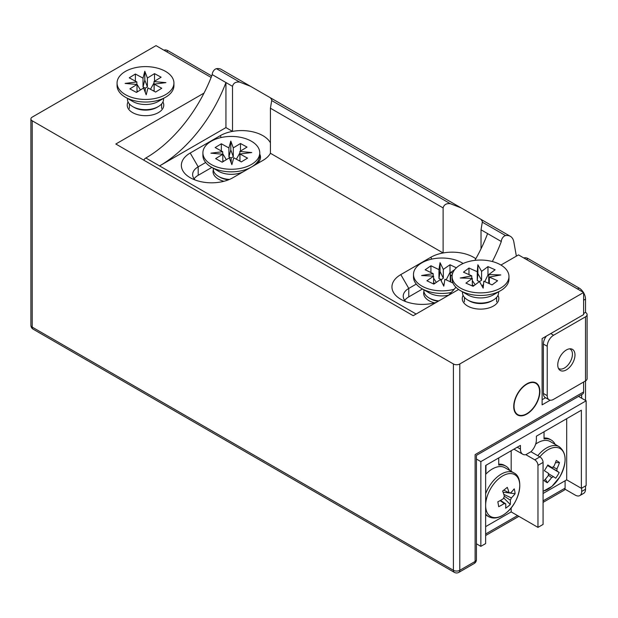 <?xml version="1.0" encoding="UTF-8"?>
<svg xmlns="http://www.w3.org/2000/svg" width="618" height="618" viewBox="0 0 618 618"><rect width="100%" height="100%" fill="white"/><g stroke="black" fill="none" stroke-linecap="round" stroke-linejoin="round"><path stroke-width="0.93" d="M463.106 295.389A18.277 10.552 0 0 0 467.61 306.034L467.61 306.034A18.277 10.552 0 0 0 493.458 306.034A18.277 10.552 0 0 0 497.961 295.389M128.073 101.955A18.277 10.552 0 0 0 132.576 112.6L132.576 112.6A18.277 10.552 0 0 0 158.417 112.6A18.277 10.552 0 0 0 162.92 101.955M558.402 368.305A11.278 6.512 120 0 0 558.811 368.583A11.278 6.512 120 0 0 564.458 368.019A11.278 6.512 120 0 0 571.828 358.085A11.278 6.512 120 0 0 570.097 349.039A11.278 6.512 120 0 0 569.657 348.822M526.799 414.075A18.501 10.684 120 0 0 538.888 397.776A18.501 10.684 120 0 0 536.053 382.951A18.501 10.684 120 0 0 526.799 383.863A18.501 10.684 120 0 0 514.717 400.17A18.501 10.684 120 0 0 517.552 414.995A18.501 10.684 120 0 0 526.799 414.075M204.025 93.086L115.821 144.009L413.21 315.705L458.61 289.494M583.601 382.024L583.601 391.974A4.511 2.603 60 0 1 582.666 394.037L476.432 455.373L476.432 559.614A4.511 2.603 180 0 1 475.111 561.461L475.111 454.609C476.833 455.605 476.833 455.605 475.111 454.609L583.601 391.974M211.124 77.443L156.03 45.632L32.221 117.111A4.511 2.603 0 0 0 30.9 118.957A4.511 2.603 0 0 0 32.221 120.796L453.411 363.971A4.511 2.603 0 0 0 459.792 363.971L583.601 292.492L518.51 254.91L500.951 265.045M583.601 292.492L583.601 314.601L542.117 338.548L542.117 404.867L550.244 400.178M543.075 500.85L565.091 488.135L565.091 480.765M565.091 488.135A4.511 2.603 60 0 1 564.157 490.205L543.075 502.372M542.117 399.707L545.539 397.737M526.799 413.712A18.053 10.421 -60 0 1 517.776 414.601A18.053 10.421 -60 0 1 515.01 400.14A18.053 10.421 -60 0 1 526.799 384.234A18.053 10.421 -60 0 1 535.829 383.338A18.053 10.421 -60 0 1 538.595 397.807A18.053 10.421 -60 0 1 526.799 413.712M570.507 349.317A12.182 7.037 120 0 0 570.236 348.791M574.987 354.941A12.182 7.037 120 0 0 572.461 349.363A12.182 7.037 120 0 0 563.075 352.631A12.182 7.037 120 0 0 557.753 364.89A12.182 7.037 120 0 0 560.279 370.468A12.182 7.037 120 0 0 569.665 367.208A12.182 7.037 120 0 0 574.987 354.941M583.601 292.754A9.023 5.214 60 0 1 585.516 299.12L585.516 312.384A5.415 3.129 180 0 1 587.1 314.601L587.1 378.71A5.415 3.129 180 0 1 585.516 380.92L585.516 400.449M585.516 485.926L585.516 489.24A9.023 5.214 60 0 1 583.647 493.373L579.815 495.582A9.023 5.214 60 0 1 575.304 495.142L564.945 489.155M581.685 394.601L581.685 398.239M581.685 488.135L581.685 491.457A9.023 5.214 60 0 1 579.815 495.582M585.516 312.384L583.601 313.496M523.855 258A9.023 5.214 60 0 1 528.081 258.594L579.136 288.073A9.023 5.214 60 0 1 583.353 292.353M163.932 50.197A9.023 5.214 60 0 1 168.15 50.792L211.711 75.944M587.1 314.601A5.415 3.129 180 0 1 585.516 316.81L553.604 335.234A9.023 5.214 120 0 0 547.224 346.281L547.224 395.659A9.023 5.214 120 0 0 549.093 399.784A9.023 5.214 120 0 0 553.604 399.344L585.516 380.92L585.516 316.81M546.412 336.068A9.023 5.214 120 0 0 543.392 344.071L543.392 393.442A9.023 5.214 120 0 0 545.261 397.575L549.093 399.784M558.672 368.83A12.182 7.037 120 0 0 559.259 368.799M543.075 493.481L566.691 479.846L566.691 418.687M555.149 444.373A27.076 15.635 120 0 0 551.186 440.001L549.912 439.267A27.076 15.635 120 0 0 544.033 438.031M485.64 526.636L511.171 511.905L511.171 507.841M511.171 471.302L511.171 450.738M509.835 470.53A27.076 15.635 120 0 0 505.879 466.165L504.605 465.424A27.076 15.635 120 0 0 498.726 464.188M476.432 459.058L480.858 461.607L480.858 546.351L476.432 543.801M578.541 396.416L586.15 400.812L480.858 461.607M511.171 511.905L537.969 527.378L537.969 465.362A4.511 2.603 -120 0 0 534.779 459.831L525.848 454.678A11.278 6.512 -60 0 1 522.758 454.245A11.278 6.512 -60 0 1 520.418 449.077L520.418 445.4L485.64 465.478L485.64 543.585L480.858 546.351M525.848 454.678L530.947 451.727L539.885 456.887A4.511 2.603 60 0 1 543.075 462.411L543.075 524.427L537.969 527.378M586.15 400.812L586.15 485.555L581.368 488.32L581.368 410.213L536.378 436.184L536.378 439.869A11.278 6.512 -60 0 1 530.947 451.727M566.691 479.846L581.368 488.32M485.957 465.292L485.957 472.453A27.076 15.635 120 0 0 485.64 472.77M505.879 466.165A27.076 15.635 120 0 0 498.726 465.084L498.726 457.923M551.186 440.001A27.076 15.635 120 0 0 544.033 438.927L544.033 431.766M213.326 169.826A18.277 10.552 0 0 0 218.409 179.104A18.277 10.552 0 0 0 223.932 181.29M423.925 291.41A18.277 10.552 0 0 0 429 300.688A18.277 10.552 0 0 0 434.531 302.874M143.739 160.132A4.511 2.603 -60 0 1 145.856 157.992A107.416 62.016 120 0 0 212.221 74.616A4.511 2.603 -60 0 1 216.478 68.683A18.053 10.421 -60 0 1 221.244 69.401L270.452 97.814L271.812 99.962L270.421 108.22L270.421 153.272A30.236 17.459 180 0 1 262.959 160.386L232.963 177.698A30.236 17.459 180 0 1 190.205 177.698A30.236 17.459 180 0 1 190.205 153.017L220.201 135.697A30.236 17.459 180 0 1 232.515 131.387A30.236 17.459 0 0 1 262.959 135.697A30.236 17.459 0 0 1 270.421 142.812M436.277 302.387A30.236 17.459 180 0 1 400.804 299.29A30.236 17.459 180 0 1 400.804 274.601L430.792 257.281A30.236 17.459 180 0 1 443.114 252.971A30.236 17.459 0 0 1 473.55 257.281A30.236 17.459 0 0 1 475.806 258.741M270.421 153.272L443.114 252.971L443.114 207.918C443.987 204.643 446.381 203.229 450.29 203.677L461.128 207.903L510.337 236.308A18.053 10.421 -60 0 1 513.859 242.009L516.362 256.146M250.529 86.311L239.691 82.094C235.79 81.646 233.395 83.059 232.515 86.335L232.515 131.387L225.941 127.594L159.575 165.91A107.416 62.016 120 0 0 225.941 82.534L225.941 127.594M212.221 74.616L232.515 86.335M481.02 248.83L481.02 229.803L482.411 221.545L481.051 219.398M474.871 260.379A107.416 62.016 120 0 0 487.594 233.596L501.314 241.522A4.511 2.603 -60 0 1 505.563 235.589A18.053 10.421 -60 0 1 510.337 236.308M422.465 288.992L408.776 296.895A18.949 10.939 0 0 0 404.705 300.394M259.05 161.491A18.949 10.939 0 0 0 258.316 160.595M211.866 167.408L198.185 175.303A18.949 10.939 0 0 0 194.106 178.803M492.322 261.53A107.416 62.016 120 0 0 501.314 241.522M448.598 295.273A107.416 62.016 120 0 0 455.922 287.254M255.033 164.96A18.949 10.939 0 0 0 260.533 157.25A18.949 10.939 0 0 0 259.761 154.16M205.678 162.503L198.185 166.829A18.949 10.939 0 0 0 192.631 174.57A18.949 10.939 0 0 0 195.133 180M416.269 284.087L408.776 288.421A18.949 10.939 0 0 0 403.23 296.153A18.949 10.939 0 0 0 405.732 301.592M213.28 168.22L213.28 169.062A18.053 10.421 -0 0 0 218.563 176.431L219.938 177.227A16.114 9.301 -0 0 0 220.24 177.397A16.114 9.301 -0 0 0 228.544 179.807M218.563 176.431A18.053 10.421 -0 0 0 218.903 176.624A18.053 10.421 -0 0 0 229.471 179.429M202.905 152.855A28.428 16.416 -0 0 0 211.758 164.759A28.428 16.416 -0 0 0 242.55 167.934A28.428 16.416 -0 0 0 259.761 152.855A28.428 16.416 -0 0 0 250.9 140.943A28.428 16.416 -0 0 0 220.108 137.768A28.428 16.416 -0 0 0 202.905 152.855L202.905 155.427A28.428 16.416 -0 0 0 211.225 167.038L218.563 171.271A18.053 10.421 -0 0 0 218.903 171.464A18.053 10.421 -0 0 0 244.04 171.31M211.225 167.038A28.428 16.416 -0 0 0 211.758 167.339A28.428 16.416 -0 0 0 251.402 167.053M251.456 167.022A28.428 16.416 -0 0 0 259.761 155.427L259.761 152.855M222.704 154.237L222.704 151.711L215.134 147.571L221.344 143.785L221.344 150.97M222.812 160.618L223.847 161.19M228.915 147.934L228.915 156.779L231.163 158.007L233.295 156.709L233.295 147.872L230.792 141.066L228.915 147.934L221.344 143.785M222.704 153.65L226.312 159.691M231.163 162.727L231.163 158.007M222.812 161.816L222.812 154.245L210.916 153.164L222.704 151.711M222.812 154.245L215.636 158.617L222.179 162.202L229.363 157.837L231.866 164.635L233.751 157.768L241.314 161.916L247.532 158.138L239.962 153.99L251.742 152.546L239.846 151.456L247.03 147.084L240.479 143.5L233.295 147.872M239.962 153.99L239.962 161.174M231.65 164.056L232.098 163.778M236.37 159.205L239.846 152.97M240.479 151.07L240.479 143.5M239.846 151.456L239.962 160.309M239.143 160.726L239.846 160.301M228.915 156.779L230.792 149.911L233.295 156.709M230.792 149.911L230.792 141.066M462.488 291.835L462.488 292.677A18.053 10.421 0 0 0 467.772 300.047L469.139 300.835A16.114 9.301 0 0 0 470.715 301.63A16.114 9.301 0 0 0 491.928 300.835L493.295 300.047A18.053 10.421 0 0 0 498.587 292.677L498.587 291.835M467.772 300.047A18.053 10.421 0 0 0 469.533 300.935A18.053 10.421 0 0 0 493.295 300.047M452.106 276.462L452.106 279.042A28.428 16.416 0 0 0 460.433 290.645L467.772 294.886A18.053 10.421 0 0 0 469.533 295.775A18.053 10.421 0 0 0 493.295 294.886L500.634 290.645A28.428 16.416 0 0 0 508.962 279.042L508.962 276.462A28.428 16.416 0 0 0 497.869 263.453A28.428 16.416 0 0 0 467.973 261.738A28.428 16.416 0 0 0 452.106 276.462A28.428 16.416 0 0 0 463.206 289.471A28.428 16.416 0 0 0 493.094 291.186A28.428 16.416 0 0 0 508.962 276.462M460.433 290.645A28.428 16.416 0 0 0 463.206 292.051A28.428 16.416 0 0 0 500.634 290.645M471.75 278.339L471.75 275.844L463.477 272.175L468.977 268.042L468.977 274.616M472.314 284.944L473.96 285.671M468.977 268.042L477.25 271.719L477.25 280.564L479.46 281.545L473.11 286.312L465.957 283.137L472.314 278.363L460.286 277.992L471.75 275.844M479.475 281.553L481.6 280.232L481.6 271.387L477.892 264.774L477.25 271.719M472.314 280.557L475.172 284.767M479.468 281.538L483.176 288.158L483.817 281.205L492.09 284.883L497.59 280.75L489.325 277.08L500.789 274.94L488.753 274.57L495.118 269.788L487.965 266.613L481.6 271.387M489.325 277.08L489.325 283.654M482.086 286.204L483.546 284.172M484.767 281.63L487.965 274.94L487.965 266.613M488.753 274.57L488.753 283.399L489.325 283.43M472.314 285.964L472.314 278.363M483.392 285.879L482.843 285.64M488.753 275.296L487.965 274.94M477.25 280.564L477.892 273.612L481.6 280.232M477.892 273.612L477.892 264.774M127.447 98.401L127.447 99.243A18.053 10.421 -0 0 0 132.731 106.613L134.106 107.401A16.114 9.301 -0 0 0 134.5 107.625A16.114 9.301 -0 0 0 156.887 107.401L158.262 106.613A18.053 10.421 -0 0 0 163.546 99.243L163.546 98.401M132.731 106.613A18.053 10.421 -0 0 0 133.171 106.86A18.053 10.421 -0 0 0 158.262 106.613M117.065 83.028L117.065 85.608A28.428 16.416 -0 0 0 125.392 97.219L132.731 101.452A18.053 10.421 -0 0 0 133.171 101.7A18.053 10.421 -0 0 0 158.262 101.452L165.601 97.219A28.428 16.416 -0 0 0 173.928 85.608L173.928 83.028A28.428 16.416 -0 0 0 164.906 71.039A28.428 16.416 -0 0 0 134.176 67.972A28.428 16.416 -0 0 0 117.065 83.028A28.428 16.416 -0 0 0 126.087 95.025A28.428 16.416 -0 0 0 156.817 98.084A28.428 16.416 -0 0 0 173.928 83.028M125.392 97.219A28.428 16.416 -0 0 0 126.087 97.605A28.428 16.416 -0 0 0 165.601 97.219M136.848 84.45L136.848 81.931L129.224 77.822L135.388 74.013L135.388 81.143M137.003 90.854L138.077 91.433M143.013 78.123L143.013 86.968L145.276 88.189L147.401 86.883L147.401 78.038L144.805 71.248L143.013 78.123L135.388 74.013M136.848 84.033L140.441 89.973M145.276 92.43L145.276 88.189M137.003 92.097L137.003 84.465L125.083 83.43L136.848 81.931M137.003 84.465L129.88 88.868L136.47 92.422L143.592 88.019L146.188 94.817L147.98 87.934L155.605 92.051L161.769 88.243L154.145 84.125L165.91 82.627L153.99 81.599L161.113 77.196L154.523 73.635L147.401 78.038M154.145 84.125L154.145 91.255M145.925 94.129L146.458 93.805M150.483 89.286L153.99 82.92M154.523 81.267L154.523 73.635M153.99 81.599L154.145 90.452M153.357 90.831L153.99 90.437M143.013 86.968L144.805 80.093L147.401 86.883M144.805 80.093L144.805 71.248M463.114 263.492A28.428 16.416 0 0 0 420.07 263.94A28.428 16.416 0 0 0 413.496 274.438A28.428 16.416 0 0 0 454.191 289.247M452.971 283.067L444.898 279.251L443.794 286.18L440.526 279.483L433.851 284.118L426.914 280.788L433.589 276.153L421.592 275.52L433.187 273.627L433.187 276.13M433.589 283.986L433.589 276.153M430.931 272.546L430.931 265.771L425.161 269.78L433.187 273.627M430.931 265.771L438.958 269.626L440.055 262.696L443.322 269.394L443.322 278.231L441.345 279.614L438.958 278.463L440.055 271.541L443.322 278.231M456.37 267.818L449.997 264.759L443.322 269.394M454.647 269.68L450.267 272.723L452.801 272.855M452.221 274.995L450.669 275.242L452.121 275.945M450.267 272.723L450.267 281.569L450.669 281.584M441.345 281.151L441.345 279.614M443.091 284.736L444.164 283.84M446.181 279.869L449.997 272.353L449.997 264.759M434.979 283.338L433.589 282.665M438.958 269.626L438.958 278.463M436.316 282.403L433.589 278.193M450.669 282.024L450.669 275.242M423.878 289.811L423.878 290.653A18.053 10.421 0 0 0 429.162 298.015A18.053 10.421 0 0 0 438.819 300.912M413.496 274.438L413.496 277.019A28.428 16.416 0 0 0 421.824 288.621L429.162 292.862A18.053 10.421 0 0 0 448.722 295.149M421.824 288.621A28.428 16.416 0 0 0 451.217 292.53M450.476 272.577L449.997 272.353M429.162 298.015L430.53 298.811A16.114 9.301 0 0 0 438.193 301.283M440.055 271.541L440.055 262.696M543.075 491.155A24.141 13.936 120 0 0 559.638 477.158A24.141 13.936 120 0 0 560.518 448.799A24.141 13.936 120 0 0 539.838 456.864M547.695 465.207L551.951 467.641A6.095 3.515 120 0 1 553.705 466.698A44.998 36.717 123.6 0 0 556.27 460.456A44.257 12.576 8.9 0 1 557.984 461.522A44.257 12.576 8.9 0 1 559.483 462.588L555.466 462.666M551.951 467.641A44.998 1.336 -148.8 0 0 547.818 464.975A44.257 20.912 -57.9 0 1 544.365 470.684A44.998 1.336 31.2 0 1 548.49 473.349A6.095 3.515 120 0 0 548.429 475.412A44.998 36.717 123.6 0 1 544.056 480.611A44.257 10.22 -126.8 0 0 545.717 481.777A44.257 10.22 -126.8 0 0 547.27 482.751A44.998 36.717 -56.4 0 0 551.642 477.552A6.095 3.515 120 0 0 553.404 476.609A44.998 1.336 31.2 0 1 555.713 478.232A44.257 43.716 132.1 0 0 559.174 472.523A44.998 1.336 -148.8 0 0 556.857 470.901A6.095 3.515 120 0 0 556.926 468.838A44.998 36.717 -56.4 0 0 559.483 462.588M551.642 477.552L548.398 475.203M547.27 482.751L545.362 479.197M552.886 467.03L556.926 468.838M559.174 472.523L547.509 465.524M548.429 473.72L553.404 476.609M556.857 470.901L547.54 465.478M543.075 491.356L551.967 486.358L559.638 477.166C567.061 463.098 566.915 452.948 559.197 446.714L550.283 441.569A25.268 14.593 120 0 0 535.659 444.095M485.926 508.877A24.141 13.936 120 0 0 505.818 513.179A24.141 13.936 120 0 0 519.491 482.318A24.141 13.936 120 0 0 499.599 478.015A24.141 13.936 120 0 0 485.926 508.877M485.64 513.805A25.268 14.593 120 0 0 488.622 516.64C493.612 519.259 499.313 518.147 505.709 513.295C519.514 503.067 524.852 478 513.89 472.87L504.976 467.726A25.268 14.593 120 0 0 489.085 471.202A25.268 14.593 120 0 0 485.64 474.354M503.786 490.128L509.031 492.731A6.095 3.515 120 0 1 510.259 492.925A6.095 3.515 120 0 1 510.476 493.048A44.998 30.282 170 0 0 514.222 488.838A44.257 29.718 24.5 0 1 514.771 491.287A44.257 29.718 24.5 0 1 515.088 493.705L503.052 492.175M509.031 492.731A44.998 20.811 -128.4 0 0 507.262 487.339A44.257 15.249 -27.3 0 1 502.619 491.009A44.998 20.811 51.6 0 1 504.388 496.409A6.095 3.515 120 0 0 503.392 498.656A44.998 30.282 170 0 1 497.83 501.816A44.257 6.914 -108.3 0 1 498.301 504.327A44.257 6.914 -108.3 0 1 498.695 506.683A44.998 30.282 -10 0 0 504.249 503.523A6.095 3.515 120 0 0 505.702 503.832A44.998 20.811 51.6 0 1 505.655 508.189A44.257 38.053 -156.9 0 0 510.298 504.512A44.998 20.811 -128.4 0 0 510.344 500.163A6.095 3.515 120 0 0 511.341 497.915A44.998 30.282 -10 0 0 515.088 493.705M504.249 503.523L500.116 500.619M503.786 494.354L511.341 497.915M510.476 493.048L510.035 492.84M510.298 504.512L503.662 497.876M500.48 500.418L505.702 503.832M510.344 500.163L504.334 496.223M32.221 120.796L32.221 327.131L453.411 570.298L453.411 363.971M459.792 363.971L459.792 570.298L475.111 561.461A4.511 2.603 -120 0 1 474.176 563.523A4.511 4.511 0 0 0 476.432 559.614M485.64 534.006L517.552 515.59M459.792 570.298A4.511 2.603 180 0 1 453.411 570.298A4.511 2.603 -60 0 0 454.346 572.368A4.511 4.511 0 0 0 458.857 572.368A4.511 2.603 -120 0 0 459.792 570.298M32.221 327.131A4.511 2.603 180 0 1 30.9 325.284A4.511 4.511 0 0 0 33.156 329.193A4.511 2.603 -60 0 1 32.221 327.131M581.685 491.457L585.516 489.24M583.601 300.232L585.516 299.12M577.536 288.992L579.136 288.073M526.482 259.514L528.081 258.594M166.559 51.711L168.15 50.792M553.604 335.234L550.731 333.573M547.224 346.281L543.392 344.071M547.224 395.659L543.392 393.442M517.227 447.239L520.418 449.077M537.969 465.362L543.075 462.411M534.779 459.831L539.885 456.887M220.201 135.697L221.244 137.505M430.792 257.281L431.835 259.089M270.421 108.22L443.114 207.918M216.478 68.683L239.691 82.094M271.75 100.595L450.29 203.677M482.349 222.186L505.563 235.589M481.02 229.803L487.594 233.596M145.856 157.992L416.115 314.021M198.185 175.303L198.185 166.829L190.205 153.017M408.776 296.895L408.776 288.421L400.804 274.601M559.197 446.714A25.268 14.593 120 0 0 537.791 455.682M513.89 472.87A25.268 14.593 120 0 0 498 476.347A25.268 14.593 120 0 0 485.64 493.736M558.425 368.359L558.811 368.583M569.711 348.822L570.097 349.039M518.873 516.347L485.64 535.536M474.176 563.523L458.857 572.368M30.9 118.957L30.9 325.284M454.346 572.368L33.156 329.193M515.744 413.434L517.776 414.601M533.798 382.171L535.829 383.338M513.929 449.147L522.758 454.245M270.452 97.814L461.128 207.903M496.648 301.839L496.648 297.374M464.427 301.839L464.427 297.374M161.607 108.413L161.607 103.94M129.386 108.413L129.386 103.94M485.64 514.918L488.622 516.64"/></g></svg>
